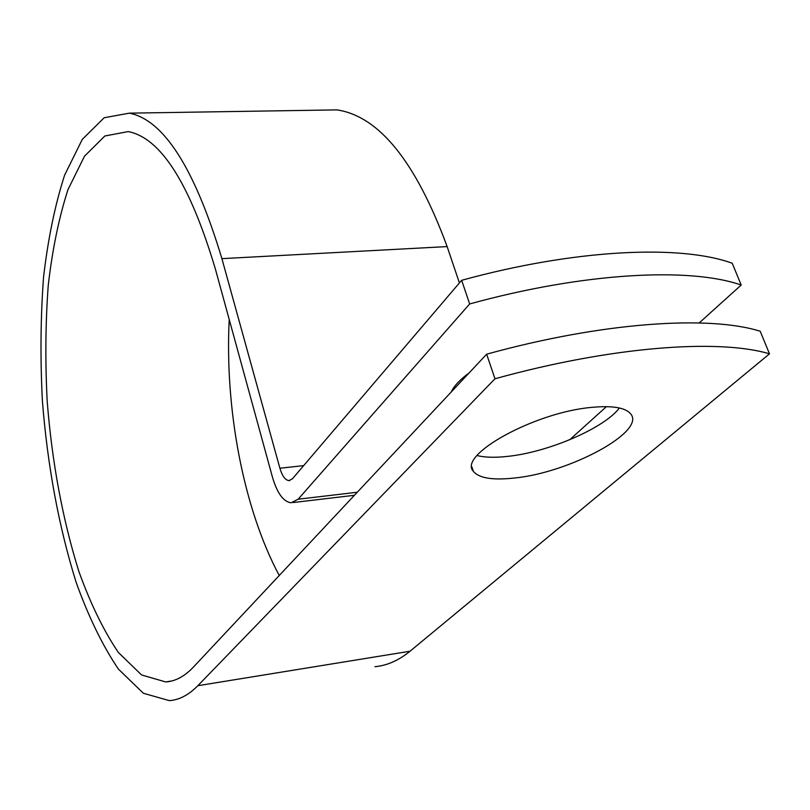 <?xml version="1.0" encoding="UTF-8"?>
<svg xmlns="http://www.w3.org/2000/svg" width="810" height="810" viewBox="0 0 810 810"><rect width="100%" height="100%" fill="white"/><g stroke="black" fill="none" stroke-linecap="round" stroke-linejoin="round"><path stroke-width="1.21" d="M514.887 477.971C569.875 472.564 646.542 431.386 630.575 413.768C625.34 407.632 612.552 405.486 592.211 407.329C535.197 412.017 457.609 455.028 473.334 471.268C478.872 478.204 492.723 480.441 514.887 477.971M477.06 455.544C484.866 457.498 495.062 457.782 507.647 456.384C548.066 452.243 603.987 428.379 619.417 407.997M699.192 322.937L741.19 285.039C689.482 266.966 583.564 272.575 469.658 303.952L298.151 499.213L291.134 502.787C283.419 501.785 277.202 493.25 272.464 477.181L215.389 269.052C189.915 183.738 160.856 137.923 128.203 131.595L104.855 135.989L84.503 156.168L67.989 189.57C59.019 217.374 52.447 249.217 48.266 285.09C45.481 322.451 45.127 361.189 47.193 401.315C52.063 462.642 62.613 519.331 78.843 571.374C90.457 603.622 103.609 630.625 118.3 652.384L141.558 674.953L165.685 681.939C175.304 681.352 184.518 676.431 193.347 667.167L486.658 354.193C602.033 322.279 708.73 315.029 760.205 331.25L769.5 353.828L410.022 651.23C398.722 660.444 387.018 665.597 374.919 666.701M451.271 391.949C453.985 386.016 459.928 379.677 469.081 372.944M606.417 406.64L569.764 439.719M454.046 388.982L453.094 388.628M469.658 303.952L461.659 280.3C574.877 249.176 680.41 244.326 732.23 263.25L741.19 285.039M461.659 280.3L292.44 478.781L288.917 480.603C285.211 480.117 282.204 475.986 279.895 468.231L221.899 258.643C194.704 168.44 163.853 119.941 129.347 113.157L104.176 117.744L82.306 139.36L64.608 175.152C55.019 204.91 48.003 238.93 43.548 277.212C40.591 317.044 40.206 358.324 42.404 401.051C47.598 466.347 58.836 526.784 76.14 582.36C88.553 616.835 102.627 645.742 118.382 669.08L143.37 693.259L169.351 700.64C179.223 699.962 188.73 694.98 197.853 685.706L494.971 378.776C611.074 346.599 718.146 338.529 769.5 353.828M459.412 282.933L447.14 246.584C415.884 161.838 379.171 116.265 337 109.887L319.788 110.16M229.22 319.474C224.694 408.382 243.314 508.336 279.248 575.505M494.971 378.776L486.658 354.193M298.151 499.213L357.281 492.247M197.853 685.706L410.022 651.23M279.895 468.231L303.649 465.628M221.899 258.643L447.14 246.584M165.685 681.939L171.781 680.967M293.109 502.554L354.426 495.285M288.917 480.603L289.909 480.492M129.347 113.157L337 109.887M471.946 467.005L473.334 471.268"/></g></svg>
